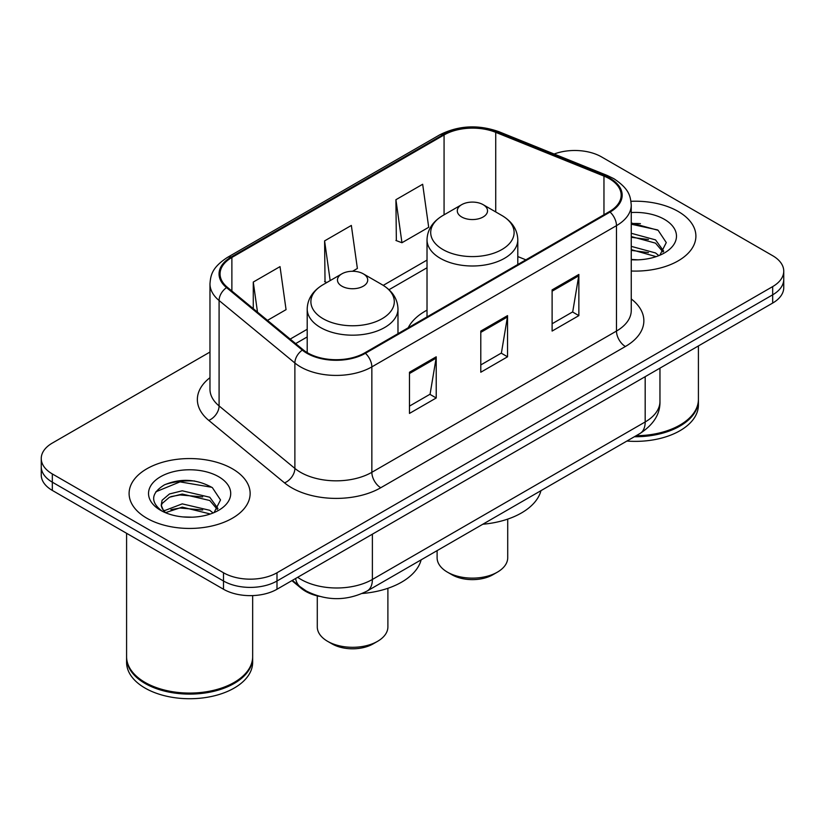 <?xml version="1.0" encoding="UTF-8"?>
<svg xmlns="http://www.w3.org/2000/svg" width="825" height="825" viewBox="0 0 825 825"><rect width="100%" height="100%" fill="white"/><g stroke="black" fill="none" stroke-linecap="round" stroke-linejoin="round"><path stroke-width="1.24" d="M427.02 310.159A66.825 38.579 0 0 0 408.21 327.772M319.347 596.372A37.826 21.842 180 0 1 301.3 588.38L291.906 580.635M194.669 481.006A50.428 29.112 0 0 0 165.144 484.522M640.427 223.647A50.428 29.112 0 0 0 631.249 223.606M209.973 352.048L52.326 443.066A37.826 21.842 0 0 0 41.25 458.504L41.25 474.973A37.826 21.842 0 0 0 52.326 490.421L223.503 589.246A37.826 21.842 0 0 0 276.994 589.246L772.674 303.064A37.826 21.842 0 0 0 783.75 287.626L783.75 279.386A37.826 21.842 0 0 1 772.674 294.824A37.826 21.842 0 0 0 783.75 279.386L783.75 271.147A37.826 21.842 0 0 0 772.674 255.709L601.497 156.884A37.826 21.842 0 0 0 554.142 154.017M41.25 458.504A37.826 21.842 0 0 0 52.326 473.942L223.503 572.767A37.826 21.842 0 0 0 276.994 572.767L276.994 581.006L772.674 294.824L276.994 581.006A37.826 21.842 0 0 1 223.503 581.006A37.826 21.842 0 0 0 276.994 581.006L276.994 589.246M52.326 473.942L52.326 482.182L223.503 581.006L52.326 482.182A37.826 21.842 0 0 1 41.25 466.744A37.826 21.842 0 0 0 52.326 482.182L52.326 490.421M678.171 211.447A60.514 34.939 0 0 0 630.97 201.3A60.514 34.939 0 0 1 678.171 211.447A60.514 34.939 0 0 1 695.898 236.146A60.514 34.939 0 0 0 678.171 211.447M232.413 468.796A60.514 34.939 0 0 0 166.464 461.227A60.514 34.939 0 0 0 129.102 493.505A60.514 34.939 0 0 0 146.829 518.213A60.514 34.939 0 0 0 212.778 525.783A60.514 34.939 0 0 0 250.14 493.505A60.514 34.939 0 0 0 232.413 468.796A60.514 34.939 0 0 0 166.464 461.227A60.514 34.939 0 0 0 129.102 493.505A60.514 34.939 0 0 0 146.829 518.213A60.514 34.939 0 0 0 212.778 525.783A60.514 34.939 0 0 0 250.14 493.505A60.514 34.939 0 0 0 232.413 468.796M609.345 178.705A40.342 23.296 180 0 1 621.163 195.174A40.342 23.296 180 0 1 609.345 211.643L364.712 352.883A40.342 23.296 180 0 1 303.136 349.769L227.36 287.286A40.342 23.296 180 0 1 220.058 273.931A40.342 23.296 180 0 1 231.877 257.462L444.067 134.949A40.342 23.296 180 0 1 495.732 132.34L603.962 176.096A40.342 23.296 180 0 1 609.345 178.705M610.057 178.293A41.353 23.873 0 0 0 604.539 175.622L496.31 131.866A41.353 23.873 0 0 0 443.345 134.547L231.165 257.049A41.353 23.873 0 0 0 226.535 287.626L302.311 350.109A41.353 23.873 0 0 0 365.423 353.296L610.057 212.056A41.353 23.873 0 0 0 610.057 178.293M409.468 372.24L409.468 413.418L436.219 397.98L436.219 356.802L409.468 372.24M409.468 406.106L430.073 394.216L436.105 358.163A10.086 5.827 -120 0 0 436.219 356.802M429.887 394.319L436.219 397.98M552.111 289.884L552.111 331.062L578.861 315.624L578.861 274.447L552.111 289.884M552.111 323.761L572.715 311.86L578.748 275.808A10.086 5.827 -120 0 0 578.861 274.447M572.529 311.963L578.861 315.624M480.789 331.062L480.789 372.24L507.54 356.802L507.54 315.624L480.789 331.062M480.789 364.939L501.394 353.038L507.427 316.986A10.086 5.827 -120 0 0 507.54 315.624M501.208 353.141L507.54 356.802M631.249 271.012A60.514 34.939 0 0 0 695.898 236.146A60.514 34.939 0 0 1 631.249 271.012M276.994 572.767L772.674 286.595A37.826 21.842 0 0 0 783.75 271.147M395.918 199.712L401.95 242.736L428.701 227.287L422.668 184.264L395.918 199.712L396.351 240.632M267.475 320.368L286.058 309.643L280.026 266.619L253.275 282.057L253.275 308.663M352.533 271.27L357.38 268.465L351.347 225.442L324.596 240.89L325.029 281.81M326.865 282.501L324.596 281.655M324.596 240.89L330.165 280.593M401.95 242.736L395.918 240.477M253.275 282.057L257.493 312.139M636.147 435.713A63.04 36.393 0 0 0 679.955 425.05A63.04 36.393 0 0 0 698.414 399.31L698.414 345.933M635.879 435.858A62.411 36.032 0 0 0 679.511 425.308A62.411 36.032 0 0 0 679.728 425.184M634.363 436.734A63.04 36.393 0 0 0 698.414 400.342A63.04 36.393 0 0 0 698.414 399.826M626.907 441.045A63.04 36.393 0 0 0 698.414 404.982L698.414 400.342M631.249 259.432L638.096 259.834M631.249 246.355L655.535 252.955L658.866 255.626M631.249 249.624L656.133 256.637M631.249 233.279L655.535 239.879L663.723 251.192M631.249 236.548L655.535 243.148L663.073 252.037M631.249 259.762A41.106 23.739 0 0 0 664.445 252.935A41.106 23.739 0 0 0 664.445 219.368A41.106 23.739 0 0 0 631.249 212.53M659.835 255.224L666.28 242.581L658.133 230.309L631.249 222.946M631.249 224.214L657.577 229.928M631.249 237.291L648.471 239.539M631.249 250.367L648.471 252.615M437.106 550.626L437.106 557.741A35.3 20.378 0 0 0 447.449 572.158L451.904 574.726A28.999 16.737 0 0 0 492.917 574.726L497.372 572.158A35.3 20.378 0 0 0 507.715 557.741L507.715 519.111M451.904 574.726L447.449 572.158A35.3 20.378 0 0 0 497.372 572.158M461.711 216.996A15.128 8.735 0 0 0 483.11 216.996A15.128 8.735 0 0 0 483.11 204.652L501.889 215.49A41.693 24.069 0 0 1 501.889 249.542A41.693 24.069 0 0 1 442.922 249.542A41.693 24.069 0 0 1 442.922 215.49C432.661 221.595 427.36 229.69 427.02 239.797A45.385 26.204 0 0 0 440.313 258.328A45.385 26.204 0 0 0 489.782 264A45.385 26.204 0 0 0 517.801 239.797C517.461 229.69 512.16 221.595 501.889 215.49L483.11 204.652A15.128 8.735 0 0 0 461.711 204.652A15.128 8.735 0 0 0 461.711 216.996M482.811 524.236A69.341 40.033 0 0 0 540.973 490.658M317.285 595.898L317.285 626.917A35.3 20.378 0 0 0 327.628 641.334L332.083 643.902A28.999 16.737 0 0 0 373.096 643.902L377.551 641.334A35.3 20.378 0 0 0 387.894 626.917L387.894 588.287M332.083 643.902L327.628 641.334A35.3 20.378 0 0 0 377.551 641.334M341.89 286.182A15.128 8.735 0 0 0 363.289 286.182A15.128 8.735 0 0 0 363.289 273.828L382.078 284.666A41.693 24.069 0 0 1 382.078 318.718A41.693 24.069 0 0 1 323.111 318.718A41.693 24.069 0 0 1 323.111 284.666C312.84 290.771 307.539 298.867 307.199 308.973A45.385 26.204 0 0 0 320.492 327.504A45.385 26.204 0 0 0 369.961 333.187A45.385 26.204 0 0 0 397.98 308.973C397.64 298.867 392.339 290.771 382.078 284.666L363.289 273.828A15.128 8.735 0 0 0 341.89 273.828A15.128 8.735 0 0 0 341.89 286.182M362.299 593.474A69.341 40.033 0 0 0 421.152 559.835M233.97 682.533A62.411 36.032 0 0 1 233.753 682.667A62.411 36.032 0 0 1 145.489 682.667L145.045 682.409A63.04 36.393 0 0 0 234.197 682.409A63.04 36.393 0 0 0 252.656 656.669L252.656 595.588M126.586 657.185A63.04 36.393 0 0 0 126.586 657.7A63.04 36.393 0 0 0 145.045 683.44A63.04 36.393 0 0 0 213.747 691.329A63.04 36.393 0 0 0 252.656 657.7A63.04 36.393 0 0 0 252.656 657.185M126.586 657.7L126.586 662.331A63.04 36.393 0 0 0 145.045 688.071A63.04 36.393 0 0 0 213.747 695.96A63.04 36.393 0 0 0 252.656 662.331L252.656 657.7M182.737 516.904L192.338 517.192M163.886 510.871L182.243 503.869L209.777 510.304L213.108 512.985M165.578 512.634L182.243 507.138L210.375 513.996M164.175 512.15L161.226 505.24A28.504 16.459 0 0 0 165.835 512.861M161.226 505.24L162.092 500.249L169.465 493.969L182.243 490.793L209.777 497.238L217.965 508.551M161.298 505.642L162.092 503.518L169.465 497.238L182.243 494.062L209.777 500.507L217.315 509.396M214.077 512.583L220.523 499.94L212.376 487.657C196.752 478.964 180.757 478.036 164.402 484.873C150.985 493.164 150.14 501.868 161.875 510.995L162.02 511.088M218.687 476.726A41.106 23.739 0 0 0 160.555 476.726A41.106 23.739 0 0 0 160.555 510.283A41.106 23.739 0 0 0 218.687 510.283A41.106 23.739 0 0 0 218.687 476.726M126.586 533.29L126.586 656.669A63.04 36.393 0 0 0 145.045 682.409L145.489 682.667M155.863 491.782L180.005 481.872L211.819 487.286M170.94 496.598L180.005 494.948L202.713 496.897M170.94 509.664L180.005 508.025L202.713 509.974M163.721 510.665L164.422 510.345M301.3 587.689L301.3 588.38M297.67 577.304A50.428 29.112 0 0 0 301.063 579.459A50.428 29.112 0 0 0 372.384 579.459L645.181 421.957A50.428 29.112 0 0 0 659.959 401.373C660.33 413.882 653.658 424.597 639.963 433.507L367.156 591.009A25.214 14.561 60 0 0 372.384 579.459L372.384 534.167M645.181 376.664L645.181 421.957A25.214 14.561 60 0 1 639.963 433.507M295.628 578.48A25.214 16.861 129.5 0 0 300.022 586.678L292.37 580.367M772.674 303.064L772.674 286.595M223.503 589.246L223.503 572.767M631.249 298.928A63.04 36.393 180 0 1 625.391 346.5L380.758 487.74A12.612 7.281 60 0 1 371.848 472.302L616.481 331.062A50.428 29.112 0 0 0 631.249 310.478L631.249 205.064A50.428 29.112 180 0 1 616.481 225.648A12.612 7.281 -120 0 0 610.057 212.056M380.758 487.74A63.04 36.393 180 0 1 291.607 487.74A63.04 36.393 180 0 1 284.543 482.883L208.766 420.399A63.04 36.393 180 0 1 209.973 377.685M300.527 472.302A50.428 29.112 0 0 0 371.848 472.302L371.848 366.888A50.428 29.112 180 0 1 294.876 363L219.089 300.517A50.428 29.112 180 0 1 209.973 283.81L209.973 389.225A50.428 29.112 0 0 0 219.089 405.931L294.876 468.414A50.428 29.112 0 0 0 300.527 472.302M631.249 205.064C630.434 196.391 629.63 189.183 613.872 178.695L607.241 175.477A12.612 5.909 112 0 0 604.539 175.622M607.241 175.477L499.012 131.732C478.129 124.338 458.298 125.41 439.539 134.949A12.612 7.281 60 0 1 443.345 134.547M231.165 257.049A12.612 7.281 -120 0 0 227.36 257.452C212.066 267.475 210.674 275.024 209.973 283.81M226.535 287.626A12.612 8.436 129.5 0 0 219.089 300.517L219.089 405.931A12.612 8.436 -50.5 0 1 208.766 420.399M499.012 131.732A12.612 5.909 112 0 0 496.31 131.866M302.311 350.109A12.612 8.436 129.5 0 0 294.876 363L294.876 468.414A12.612 8.436 -50.5 0 1 284.543 482.883M365.423 353.296A12.612 7.281 60 0 1 371.848 366.888L616.481 225.648L616.481 331.062A12.612 7.281 60 0 0 625.391 346.5M231.877 257.462L231.877 291.019M603.962 176.096L603.962 214.758M495.732 132.34L495.732 211.932M525.886 259.834L517.801 256.565M444.067 134.949L444.067 214.84M427.02 260.092L383.233 285.368M307.199 329.268L290.183 339.096M480.789 332.372L507.427 316.986M552.111 291.194L578.748 275.808M409.468 373.539L436.105 358.163M367.156 591.009C346.871 601.198 326.576 601.198 306.281 591.009L300.022 586.678M659.959 401.373L659.959 368.136M439.539 134.949L227.36 257.452M427.02 267.764L388.988 289.719M307.199 336.94L295.659 343.602M517.801 264.505L517.801 239.797M427.02 316.913L427.02 239.797M461.711 204.652L442.922 215.49M397.98 333.682L397.98 308.973M307.199 352.615L307.199 308.973M341.89 273.828L323.111 284.666"/></g></svg>
